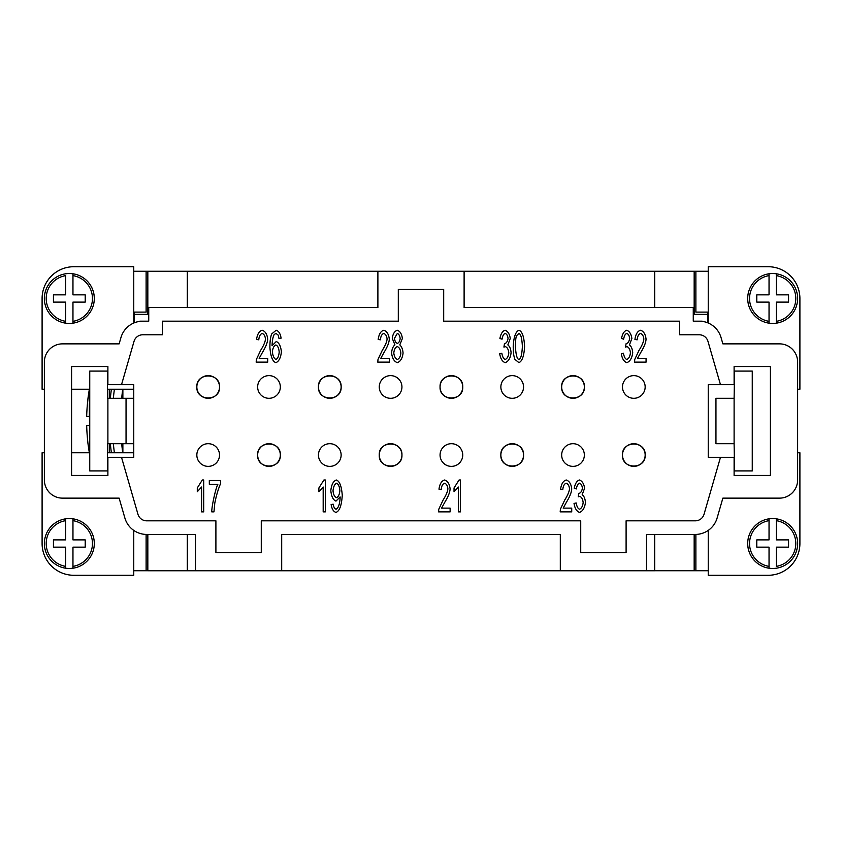 <?xml version="1.0" encoding="UTF-8"?>
<svg xmlns="http://www.w3.org/2000/svg" width="842" height="842" viewBox="0 0 842 842"><rect width="100%" height="100%" fill="white"/><g stroke="black" fill="none" stroke-linecap="round" stroke-linejoin="round"><path stroke-width="1.26" d="M721.268 398.308L715.953 398.308L715.953 443.692L734.108 443.692L734.108 398.308L721.268 398.308M776.303 518.83A24.955 24.955 0 0 1 776.303 568.213A24.955 24.955 0 0 1 769.041 568.213L769.041 566.371L769.041 568.213A24.955 24.955 0 0 1 769.041 518.83L769.041 520.661L769.041 518.83A24.955 24.955 0 0 1 776.303 518.83L776.303 539.89L788.554 539.89L788.554 547.153L776.303 547.153L776.303 566.371A23.144 23.144 0 0 0 776.303 520.661L776.303 518.83M772.672 323.444A24.955 24.955 0 0 1 769.041 323.17L769.041 302.11L756.79 302.11L756.79 294.847L769.041 294.847L769.041 273.787A24.955 24.955 0 0 0 769.041 323.17L769.041 321.339A23.144 23.144 0 0 1 769.041 275.629L769.041 273.787A24.955 24.955 0 0 1 776.303 273.787L776.303 294.847L788.554 294.847L788.554 302.11L776.303 302.11L776.303 323.17A24.955 24.955 0 0 1 772.672 323.444M797.627 298.478A24.955 24.955 0 0 0 776.303 273.787L776.303 275.629A23.144 23.144 0 0 1 776.303 321.339L776.303 323.17A24.955 24.955 0 0 0 797.627 298.478M120.732 398.308L107.439 398.308L107.439 371.08L89.747 371.08L89.747 470.92L107.439 470.92L107.439 443.692L126.047 443.692L126.047 398.308L120.732 398.308M69.328 518.556A24.955 24.955 0 0 1 72.959 518.83L72.959 539.89L85.21 539.89L85.21 547.153L72.959 547.153L72.959 568.213A24.955 24.955 0 0 0 72.959 518.83L72.959 520.661A23.144 23.144 0 0 1 72.959 566.371L72.959 568.213A24.955 24.955 0 0 1 65.697 568.213L65.697 547.153L53.446 547.153L53.446 539.89L65.697 539.89L65.697 518.83A24.955 24.955 0 0 1 69.328 518.556M44.373 543.522A24.955 24.955 0 0 0 65.697 568.213L65.697 566.371A23.144 23.144 0 0 1 65.697 520.661L65.697 518.83A24.955 24.955 0 0 0 44.373 543.522M65.697 323.17A24.955 24.955 0 0 1 65.697 273.787A24.955 24.955 0 0 1 72.959 273.787L72.959 275.629L72.959 273.787A24.955 24.955 0 0 1 72.959 323.17L72.959 321.339L72.959 323.17A24.955 24.955 0 0 1 65.697 323.17L65.697 302.11L53.446 302.11L53.446 294.847L65.697 294.847L65.697 275.629A23.144 23.144 0 0 0 65.697 321.339L65.697 323.17M113.344 398.308A235.518 235.518 0 0 1 114.407 389.236M109.26 398.308L109.26 389.236M89.368 416.464L89.368 389.236A181.514 181.514 0 0 0 87.726 400.582L87.779 400.582A181.451 181.451 0 0 0 86.684 416.464L89.747 416.464M121.68 443.692A235.518 235.518 0 0 0 122.732 452.764M196.839 386.962A11.346 11.346 0 0 1 208.185 375.627A11.346 11.346 0 0 1 219.52 386.962C220.278 372.343 196.081 372.343 196.839 386.962C196.081 401.592 220.278 401.592 219.52 386.962A11.346 11.346 0 0 1 208.185 398.308A11.346 11.346 0 0 1 196.839 386.962M318.444 386.962A11.346 11.346 0 0 1 329.79 375.627A11.346 11.346 0 0 1 341.136 386.962C341.894 372.343 317.697 372.343 318.444 386.962C317.697 401.592 341.894 401.592 341.136 386.962A11.346 11.346 0 0 1 329.79 398.308A11.346 11.346 0 0 1 318.444 386.962M440.061 386.962A11.346 11.346 0 0 1 451.407 375.627A11.346 11.346 0 0 1 462.742 386.962C463.5 372.343 439.303 372.343 440.061 386.962C439.303 401.592 463.5 401.592 462.742 386.962A11.346 11.346 0 0 1 451.407 398.308A11.346 11.346 0 0 1 440.061 386.962M561.667 386.962A11.346 11.346 0 0 1 573.013 375.627A11.346 11.346 0 0 1 584.359 386.962C585.106 372.343 560.919 372.343 561.667 386.962C560.919 401.592 585.106 401.592 584.359 386.962A11.346 11.346 0 0 1 573.013 398.308A11.346 11.346 0 0 1 561.667 386.962M257.641 455.038A11.346 11.346 0 0 1 268.987 443.692A11.346 11.346 0 0 1 280.333 455.038C281.081 440.408 256.894 440.408 257.641 455.038C256.894 469.657 281.081 469.657 280.333 455.038A11.346 11.346 0 0 1 268.987 466.373A11.346 11.346 0 0 1 257.641 455.038M379.258 455.038A11.346 11.346 0 0 1 390.593 443.692A11.346 11.346 0 0 1 401.939 455.038C402.697 440.408 378.5 440.408 379.258 455.038C378.5 469.657 402.697 469.657 401.939 455.038A11.346 11.346 0 0 1 390.593 466.373A11.346 11.346 0 0 1 379.258 455.038M500.864 455.038A11.346 11.346 0 0 1 512.21 443.692A11.346 11.346 0 0 1 523.556 455.038C524.303 440.408 500.106 440.408 500.864 455.038C500.106 469.657 524.303 469.657 523.556 455.038A11.346 11.346 0 0 1 512.21 466.373A11.346 11.346 0 0 1 500.864 455.038M622.48 455.038A11.346 11.346 0 0 1 633.816 443.692A11.346 11.346 0 0 1 645.161 455.038C645.919 440.408 621.722 440.408 622.48 455.038C621.722 469.657 645.919 469.657 645.161 455.038A11.346 11.346 0 0 1 633.816 466.373A11.346 11.346 0 0 1 622.48 455.038M219.52 455.038A11.346 11.346 0 0 0 208.185 443.692A11.346 11.346 0 0 0 196.839 455.038A11.346 11.346 0 0 0 208.185 466.373A11.346 11.346 0 0 0 219.52 455.038A11.346 11.346 0 0 1 208.185 466.373A11.346 11.346 0 0 1 196.839 455.038M645.161 386.962A11.346 11.346 0 0 0 633.816 375.627A11.346 11.346 0 0 0 622.48 386.962A11.346 11.346 0 0 0 633.816 398.308A11.346 11.346 0 0 0 645.161 386.962A11.346 11.346 0 0 1 633.816 398.308A11.346 11.346 0 0 1 622.48 386.962M462.742 455.038A11.346 11.346 0 0 0 451.407 443.692A11.346 11.346 0 0 0 440.061 455.038A11.346 11.346 0 0 0 451.407 466.373A11.346 11.346 0 0 0 462.742 455.038A11.346 11.346 0 0 1 451.407 466.373A11.346 11.346 0 0 1 440.061 455.038M523.556 386.962A11.346 11.346 0 0 0 512.21 375.627A11.346 11.346 0 0 0 500.864 386.962A11.346 11.346 0 0 0 512.21 398.308A11.346 11.346 0 0 0 523.556 386.962A11.346 11.346 0 0 1 512.21 398.308A11.346 11.346 0 0 1 500.864 386.962M280.333 386.962A11.346 11.346 0 0 0 268.987 375.627A11.346 11.346 0 0 0 257.641 386.962A11.346 11.346 0 0 0 268.987 398.308A11.346 11.346 0 0 0 280.333 386.962A11.346 11.346 0 0 1 268.987 398.308A11.346 11.346 0 0 1 257.641 386.962M401.939 386.962A11.346 11.346 0 0 0 390.593 375.627A11.346 11.346 0 0 0 379.258 386.962A11.346 11.346 0 0 0 390.593 398.308A11.346 11.346 0 0 0 401.939 386.962A11.346 11.346 0 0 1 390.593 398.308A11.346 11.346 0 0 1 379.258 386.962M341.136 455.038A11.346 11.346 0 0 0 329.79 443.692A11.346 11.346 0 0 0 318.444 455.038A11.346 11.346 0 0 0 329.79 466.373A11.346 11.346 0 0 0 341.136 455.038A11.346 11.346 0 0 1 329.79 466.373A11.346 11.346 0 0 1 318.444 455.038M584.359 455.038A11.346 11.346 0 0 0 573.013 443.692A11.346 11.346 0 0 0 561.667 455.038A11.346 11.346 0 0 0 573.013 466.373A11.346 11.346 0 0 0 584.359 455.038A11.346 11.346 0 0 1 573.013 466.373A11.346 11.346 0 0 1 561.667 455.038M259.157 358.376L267.703 358.376L267.703 362.134L256.157 362.134L256.4 359.418L260.631 350.388C263.662 345.578 265.283 341.768 265.472 338.958C265.114 335.969 264.02 334.137 262.188 333.464C260.273 334.095 259.136 336.221 258.768 339.831L256.568 339.421C257.315 334.127 259.21 331.064 262.23 330.243C265.304 331.306 267.125 334.242 267.682 339.063C267.577 342.399 265.861 346.809 262.525 352.272L259.157 358.376M380.763 358.376L389.309 358.376L389.309 362.134L377.763 362.134L378.005 359.418L382.247 350.388C385.278 345.578 386.888 341.768 387.088 338.958C386.731 335.969 385.625 334.137 383.794 333.464C381.879 334.095 380.742 336.221 380.384 339.831L378.174 339.421C378.932 334.127 380.816 331.064 383.847 330.243C386.92 331.306 388.73 334.242 389.288 339.063C389.193 342.399 387.467 346.809 384.131 352.272L380.763 358.376M505.232 362.66C502.348 361.66 500.495 358.681 499.695 353.703L501.821 353.198C502.495 356.934 503.642 359.018 505.232 359.439C507.189 358.639 508.389 356.429 508.821 352.809C508.431 349.409 507.294 347.346 505.4 346.641L503.905 347.072L504.484 343.704C506.358 343.283 507.547 341.515 508.042 338.4C507.726 335.674 506.768 334.021 505.189 333.443C503.642 333.916 502.59 335.821 502.043 339.179L499.906 338.473C500.822 333.769 502.558 331.032 505.137 330.243C507.926 331.359 509.631 334.106 510.252 338.473L507.852 344.915C509.705 346.315 510.789 348.925 511.094 352.735C510.41 358.113 508.463 361.428 505.232 362.66M626.848 362.66C623.954 361.66 622.112 358.681 621.301 353.703L623.438 353.198C624.111 356.934 625.248 359.018 626.848 359.439C628.806 358.639 629.995 356.429 630.426 352.809C630.048 349.409 628.9 347.346 627.016 346.641L625.511 347.072L626.101 343.704C627.974 343.283 629.163 341.515 629.658 338.4C629.332 335.674 628.385 334.021 626.795 333.443C625.248 333.916 624.206 335.821 623.648 339.179L621.522 338.473C622.427 333.769 624.175 331.032 626.753 330.243C629.542 331.359 631.247 334.106 631.858 338.473L629.458 344.915C631.321 346.315 632.395 348.925 632.71 352.735C632.026 358.113 630.069 361.428 626.848 362.66M563.182 508.126L571.729 508.126L571.729 511.873L560.183 511.873L560.425 509.168L564.666 500.137C567.687 495.317 569.308 491.507 569.508 488.707C569.139 485.708 568.045 483.876 566.213 483.213C564.298 483.845 563.161 485.971 562.793 489.581L560.593 489.17C561.34 483.866 563.235 480.814 566.256 479.993C569.329 481.056 571.15 483.992 571.707 488.802C571.602 492.149 569.887 496.548 566.55 502.021L563.182 508.126M441.576 508.126L450.123 508.126L450.123 511.873L438.566 511.873L438.808 509.168L443.05 500.137C446.081 495.317 447.691 491.507 447.891 488.707C447.534 485.708 446.439 483.876 444.597 483.213C442.692 483.845 441.545 485.971 441.187 489.581L438.987 489.17C439.735 483.866 441.618 480.814 444.65 479.993C447.723 481.056 449.544 483.992 450.091 488.802C449.996 492.149 448.281 496.548 444.934 502.021L441.576 508.126M325.317 479.993L325.317 511.873L323.181 511.873L323.181 487.034L318.897 491.728L318.897 487.96L323.928 479.993L325.317 479.993M203.701 479.993L203.701 511.873L201.575 511.873L201.575 487.034L197.291 491.728L197.291 487.96L202.322 479.993L203.701 479.993M217.868 484.276L209.321 484.276L209.321 480.519L220.604 480.519L220.604 483.55C218.278 488.876 216.341 495.412 214.794 503.137L213.963 511.873L211.763 511.873C211.616 506.737 215.531 488.665 217.868 484.276M336.547 483.213C334.653 484.055 333.474 486.602 333.011 490.833C333.421 494.622 334.59 496.906 336.495 497.664C338.368 496.959 339.494 494.57 339.884 490.518C339.473 486.402 338.358 483.961 336.547 483.213M336.011 512.41C333.495 511.652 331.874 509.021 331.127 504.516L333.179 504.179C333.706 507.179 334.663 508.852 336.063 509.21C338.379 508.052 339.747 504.211 340.157 497.685L340.126 496.917L335.969 501.106C333.169 499.98 331.453 496.517 330.811 490.718C331.453 484.718 333.285 481.14 336.284 479.993C339.579 481.024 341.568 486.139 342.262 495.338C341.631 505.389 339.547 511.083 336.011 512.41M460.458 479.993L460.458 511.873L458.332 511.873L458.332 487.034L454.038 491.728L454.038 487.96L459.079 479.993L460.458 479.993M579.57 512.41C576.686 511.41 574.833 508.421 574.034 503.453L576.16 502.937C576.844 506.684 577.98 508.768 579.57 509.189C581.527 508.379 582.727 506.168 583.159 502.558C582.769 499.148 581.633 497.096 579.749 496.38L578.243 496.812L578.822 493.454C580.696 493.023 581.885 491.265 582.38 488.149C582.064 485.413 581.106 483.761 579.528 483.182C577.98 483.655 576.928 485.571 576.381 488.928L574.244 488.223C575.16 483.518 576.896 480.771 579.475 479.993C582.275 481.108 583.969 483.845 584.59 488.223L582.19 494.664C584.043 496.054 585.127 498.664 585.432 502.485C584.748 507.863 582.801 511.168 579.57 512.41M637.52 358.376L646.067 358.376L646.067 362.134L634.521 362.134L634.763 359.418L639.004 350.388C642.036 345.578 643.646 341.768 643.846 338.958C643.488 335.969 642.383 334.137 640.552 333.464C638.636 334.095 637.499 336.221 637.131 339.831L634.931 339.421C635.678 334.127 637.573 331.064 640.594 330.243C643.677 331.306 645.488 334.242 646.046 339.063C645.94 342.399 644.225 346.809 640.888 352.272L637.52 358.376M518.914 359.471C520.798 359.039 521.945 354.714 522.377 346.462C521.956 338.21 520.788 333.874 518.893 333.464L516.514 335.737C515.788 337.674 515.43 341.252 515.43 346.462C515.851 354.724 517.009 359.06 518.914 359.471M514.946 359.397C513.799 356.734 513.22 352.419 513.22 346.462C513.725 337.021 515.62 331.611 518.914 330.243C522.187 331.306 524.082 336.716 524.577 346.462C524.082 355.871 522.198 361.271 518.914 362.66L514.946 359.397M397.35 343.389C398.908 342.789 399.845 341.157 400.16 338.505C399.824 335.748 398.876 334.063 397.329 333.443L394.498 338.284C394.803 341.115 395.761 342.81 397.35 343.389M397.35 359.471C399.287 358.724 400.455 356.598 400.866 353.103C400.445 349.514 399.245 347.346 397.277 346.588C395.351 347.346 394.193 349.462 393.793 352.956C394.203 356.419 395.393 358.587 397.35 359.471M391.593 352.935C391.909 349.072 393.014 346.399 394.93 344.894L392.288 338.431C392.825 333.969 394.498 331.243 397.308 330.243C400.129 331.274 401.813 334.032 402.36 338.526L399.792 344.894C401.687 346.609 402.771 349.325 403.065 353.051C402.434 358.292 400.518 361.492 397.329 362.66C394.13 361.502 392.214 358.26 391.593 352.935M275.913 359.471C277.681 358.703 278.786 356.24 279.207 352.061C278.807 348.051 277.681 345.683 275.839 344.967C273.955 345.725 272.808 348.009 272.376 351.84C272.85 355.955 274.029 358.492 275.913 359.471M276.176 330.243C278.723 331.032 280.365 333.674 281.112 338.158L278.986 338.473L278.186 335.116L276.029 333.443L274.218 334.485C273.008 336.526 272.282 340.284 272.04 345.767L276.271 341.526C279.049 342.683 280.765 346.115 281.407 351.819C280.754 357.724 278.944 361.334 275.955 362.66C272.598 361.65 270.577 356.513 269.903 347.262C269.903 341.136 270.524 336.674 271.766 333.874L276.176 330.243M720.489 457.301L708.238 457.301L708.238 384.699L734.108 384.699L734.108 366.544L770.409 366.544L770.409 475.456L734.108 475.456L734.108 457.301L720.489 457.301L704.038 514.273A9.073 9.073 0 0 1 695.313 520.83L626.101 520.83L626.101 552.594L580.727 552.594L580.727 520.83L261.273 520.83L261.273 552.594L215.899 552.594L215.899 520.83L146.687 520.83A9.073 9.073 0 0 1 137.962 514.273L121.511 457.301L107.892 457.301L107.892 475.456L71.591 475.456L71.591 366.544L107.892 366.544L107.892 384.699L133.762 384.699L133.762 457.301L121.511 457.301M121.511 384.699L134.036 341.336A9.073 9.073 0 0 1 142.751 334.779L162.348 334.779L162.348 321.17L398.308 321.17L398.308 289.406L443.692 289.406L443.692 321.17L679.652 321.17L679.652 334.779L699.249 334.779A9.073 9.073 0 0 1 707.964 341.336L720.489 384.699M734.108 443.692L734.561 470.92L752.253 470.92L752.253 371.08L734.561 371.08L734.108 398.308M797.627 452.764L799.9 452.764L799.9 543.522A31.764 31.764 0 0 1 768.136 575.286L708.238 575.286L708.238 530.407M560.309 534.438L281.691 534.438L281.691 570.75L195.47 570.75L195.47 534.438L146.687 534.438A22.692 22.692 0 0 1 124.89 518.051L119.132 498.138L62.518 498.138A18.156 18.156 0 0 1 44.373 479.993L44.373 362.007A18.156 18.156 0 0 1 62.518 343.862L119.132 343.862L120.953 337.558A22.692 22.692 0 0 1 142.751 321.17L148.739 321.17L148.739 307.562L377.89 307.562L377.89 271.25L464.11 271.25L464.11 307.562L693.261 307.562L693.261 321.17L699.249 321.17A22.692 22.692 0 0 1 721.047 337.558L722.868 343.862L779.481 343.862A18.156 18.156 0 0 1 797.627 362.007L797.627 479.993A18.156 18.156 0 0 1 779.481 498.138L722.868 498.138L717.11 518.051A22.692 22.692 0 0 1 695.313 534.438L646.53 534.438L646.53 570.75L560.309 570.75L560.309 534.438M146.687 520.83A9.073 9.073 0 0 1 137.962 514.273M134.036 341.336A9.073 9.073 0 0 1 142.751 334.779M699.249 334.779A9.073 9.073 0 0 1 707.964 341.336M704.038 514.273A9.073 9.073 0 0 1 695.313 520.83M142.751 321.17L139.804 321.36M702.196 321.36L699.249 321.17M139.856 321.17L148.739 321.17M693.261 321.17L702.144 321.17M797.627 389.236L799.9 389.236L799.9 298.478A31.764 31.764 0 0 0 768.136 266.714L708.238 266.714L708.238 323.023M147.834 534.438L147.834 570.75L134.215 570.739M187.303 534.438L187.303 570.75L147.834 570.75M707.785 570.739L654.697 570.75L654.697 534.438M694.166 570.75L694.166 534.438M707.785 312.108L707.785 322.833M707.785 314.361L694.166 314.361L694.166 271.25L707.785 271.261M654.697 307.562L654.697 271.25L694.166 271.25M134.215 271.261L187.303 271.25L187.303 307.562M147.834 271.25L147.834 314.361L134.215 314.361L134.215 312.108M134.215 322.833L134.215 314.361M44.373 452.764L42.1 452.764L42.1 543.522A31.764 31.764 0 0 0 73.864 575.286L133.762 575.286L133.762 530.407M133.762 452.764L107.439 452.764M89.747 452.764L71.591 452.764M44.373 389.236L42.1 389.236L42.1 298.478A31.764 31.764 0 0 1 73.864 266.714L133.762 266.714L133.762 323.023M133.762 389.236L107.439 389.236M89.747 389.236L71.591 389.236M89.368 425.536L86.684 425.536A181.451 181.451 0 0 0 87.779 441.418L87.726 441.418A181.514 181.514 0 0 0 89.368 452.764L89.747 425.536M122.732 389.236A235.518 235.518 0 0 0 121.68 398.308M114.407 452.764A235.518 235.518 0 0 1 113.344 443.692M133.762 443.692L126.047 443.692M122.869 398.308L122.869 389.236M122.869 452.764L122.869 443.692M109.26 452.764L109.26 443.692M72.959 275.629L72.959 294.847L85.21 294.847L85.21 302.11L72.959 302.11L72.959 321.339A23.144 23.144 0 0 0 72.959 275.629M133.762 312.108L146.119 312.108L146.119 271.261L133.762 271.261M42.1 298.478A31.764 31.764 0 0 1 73.864 266.714M146.119 534.438L146.119 570.739L133.762 570.739M73.864 575.286A31.764 31.764 0 0 1 42.1 543.522M126.047 398.308L133.762 398.308M769.041 566.371L769.041 547.153L756.79 547.153L756.79 539.89L769.041 539.89L769.041 520.661A23.144 23.144 0 0 0 769.041 566.371M708.238 312.108L695.881 312.108L695.881 271.261L708.238 271.261M695.881 534.438L695.881 570.739L708.238 570.739M654.697 271.25L464.11 271.25M377.89 271.25L187.303 271.25M187.303 570.75L195.47 570.75M281.691 570.75L560.309 570.75M646.53 570.75L654.697 570.75M797.627 543.522A24.955 24.955 0 0 1 776.303 568.213M107.892 398.308L107.892 443.692M44.373 298.478A24.955 24.955 0 0 1 65.697 273.787M72.959 273.787A24.955 24.955 0 0 1 94.283 298.478M769.041 568.213A24.955 24.955 0 0 1 747.717 543.522M111.386 389.236A238.518 238.518 0 0 0 110.344 398.308M110.344 443.692A238.518 238.518 0 0 0 111.386 452.764"/></g></svg>
